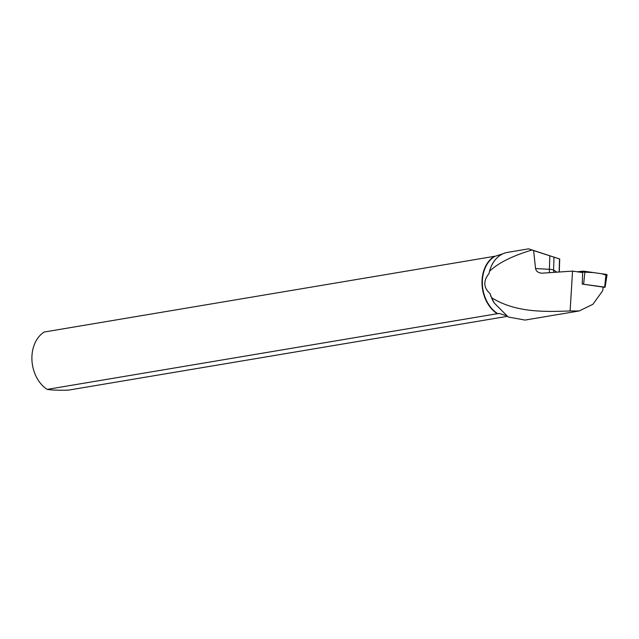 <?xml version="1.0" encoding="UTF-8"?>
<svg xmlns="http://www.w3.org/2000/svg" width="639" height="639" viewBox="0 0 639 639"><rect width="100%" height="100%" fill="white"/><g stroke="black" fill="none" stroke-linecap="round" stroke-linejoin="round"><path stroke-width="0.96" d="M603.208 287.558L604.678 287.119L582.249 284.075L603.12 287.087L602.753 290.633L592.912 304.292L579.086 310.993L570.116 310.953C543.653 311.968 515.306 312.511 491.583 297.686L494.29 303.046L508.205 317L524.986 320.067M605.916 275.05L601.802 273.772L593.599 272.589L577.408 271.815L581.698 271.279A2.548 0.407 1.8 0 1 584.957 271.343L605.988 274.379A2.548 0.407 1.8 0 1 607.05 274.746L605.093 287.254M491.583 297.686L490.017 293.557A31.814 23.939 80.5 0 0 493.843 302.303L494.282 303.046M559.708 259.003L533.597 250.576L535.554 268.54C536.121 271.248 538.15 272.797 541.64 273.196L572.544 271.112L570.116 310.953M582.249 284.075L582.648 272.573L572.544 271.112M603.12 287.087L602.753 290.633M531.912 250.017C512.127 255.991 497.997 263.092 489.53 271.303A32.373 24.354 80.5 0 1 507.51 252.389L528.621 248.843L533.597 250.576M559.62 258.971L528.621 248.843M502.981 253.771L494.921 256.327A31.814 23.939 80.5 0 0 482.381 284.507A31.814 23.939 80.5 0 0 497.829 313.709L499.363 313.445L505.912 315.586M489.53 271.303L489.011 273.54A31.814 23.939 80.5 0 0 489.003 273.572C483.116 280.944 483.451 287.606 490.017 293.557M44.251 332.016L494.338 256.343A32.054 24.114 80.5 0 0 482.038 284.531A32.054 24.114 80.5 0 0 497.246 313.717L47.158 389.391A32.054 24.114 -99.5 0 1 31.95 360.204A32.054 24.114 -99.5 0 1 44.251 332.016M47.158 389.391C51.519 390.102 58.556 390.357 68.277 390.157L507.126 316.377M494.921 256.327L494.338 256.343M497.246 313.717L497.829 313.709M582.393 284.059L582.281 282.095M581.754 272.446L581.698 271.279M604.678 287.119L605.988 274.379M584.957 271.343L583.647 284.075M549.82 255.896L549.396 269.315L535.554 268.54M549.524 272.717A5.136 0.751 93.2 0 1 549.396 269.315A5.136 0.815 -178.2 0 1 553.582 270.041L553.989 257.237M559.54 258.955L559.125 272.046M556.92 272.198L553.582 270.041A5.136 4.904 122.9 0 0 554.077 272.398M524.986 320.083L579.086 310.985M559.293 272.038L559.708 258.963"/></g></svg>
